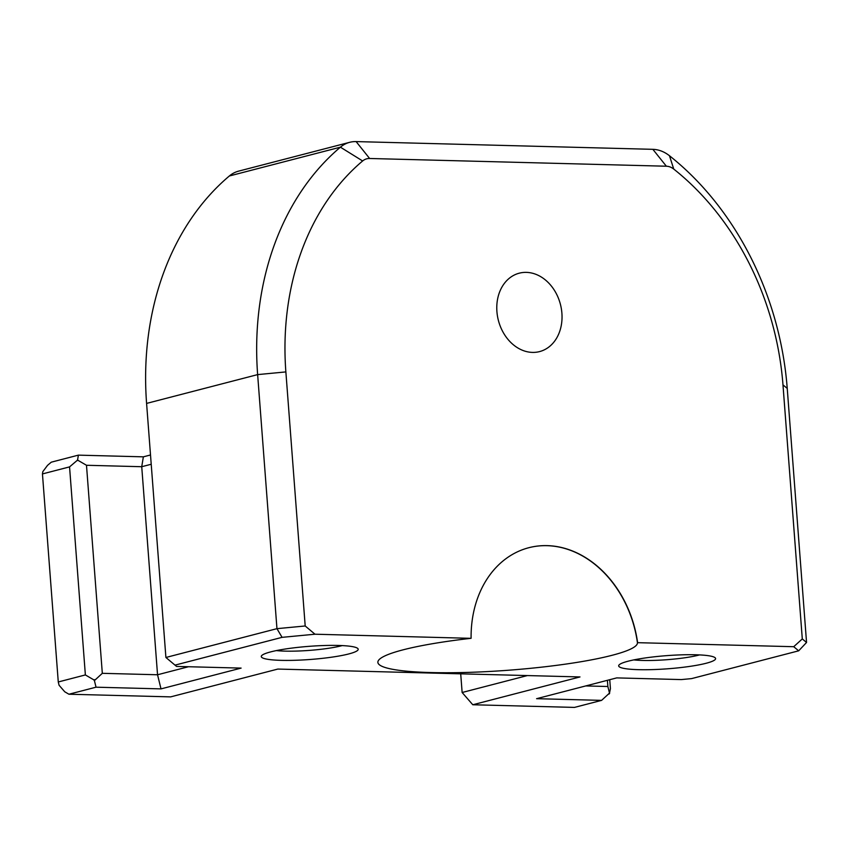<?xml version="1.0" encoding="UTF-8"?>
<svg xmlns="http://www.w3.org/2000/svg" width="849" height="849" viewBox="0 0 849 849"><rect width="100%" height="100%" fill="white"/><g stroke="black" fill="none" stroke-linecap="round" stroke-linejoin="round"><path stroke-width="1.27" d="M798.676 650.822L691.606 678.606L681.28 679.582L616.714 677.895L536.6 698.685L601.591 700.372L574.486 707.408L472.787 704.755L579.994 676.94L277.835 669.065L170.628 696.88L68.928 694.227L96.033 687.191L161.013 688.889L241.116 668.099L176.55 666.423L175 665.128L282.07 637.344L314.99 634.214L470.93 638.331A130.152 17.659 175.7 0 0 377.869 662.294A130.152 17.659 175.7 0 0 465.836 672.461A130.152 17.659 175.7 0 0 610.357 655.736A130.152 17.659 175.7 0 0 637.429 642.672L793.719 646.705L798.676 650.822L806.55 642.47L802.294 638.936L793.719 646.705M806.55 642.47L787.235 388.418A279.438 221.037 75.5 0 0 669.479 155.749A36.454 28.834 75.5 0 0 652.86 149.328L356.113 141.592A36.454 28.834 75.5 0 0 349.692 142.314A36.454 28.834 75.5 0 0 340.407 147.174A279.438 221.037 75.5 0 0 257.64 374.611L276.954 628.663L282.07 637.344M314.99 634.214L305.194 625.978L285.869 371.915A259.189 205.023 -104.5 0 1 362.64 160.96A16.195 12.809 -104.5 0 1 369.623 158.487L666.369 166.224A16.195 12.809 -104.5 0 1 673.756 169.078A259.189 205.023 -104.5 0 1 782.98 384.884L802.294 638.936M628.101 661.212A48.595 6.59 175.7 0 0 619.027 664.979A48.595 6.59 175.7 0 0 667.59 668.8A48.595 6.59 175.7 0 0 715.028 657.678A48.595 6.59 175.7 0 0 678.807 654.94A48.595 6.59 175.7 0 0 628.101 661.212M270.704 651.894A48.595 6.59 175.7 0 0 261.63 655.661A48.595 6.59 175.7 0 0 310.193 659.482A48.595 6.59 175.7 0 0 357.631 648.36A48.595 6.59 175.7 0 0 321.41 645.622A48.595 6.59 175.7 0 0 270.704 651.894M305.194 625.978L276.954 628.663L165.905 657.476L175 665.128M471.099 638.289A104.077 82.332 -104.5 0 1 528.821 547.711A104.077 82.332 -104.5 0 1 637.599 642.629M561.9 313.239A40.497 32.039 75.5 0 0 519.238 273.187A40.497 32.039 75.5 0 0 498.395 320.434A40.497 32.039 75.5 0 0 539.582 351.592A40.497 32.039 75.5 0 0 561.9 313.239M601.591 700.372L609.486 693.102L607.873 686.512L585.757 685.928M607.396 680.314L607.873 686.512M609.486 693.102L610.42 688.624L609.741 679.709M609.656 693.24L609.062 694.026M161.013 688.889L157.543 674.764L102.315 673.321L94.409 680.601L96.033 687.191M188.51 666.73L157.543 674.764L141.73 466.717L151.218 464.254M94.409 680.601L93.698 679.784L94.833 679.678M102.315 673.321L86.492 465.273L141.73 466.717L143.364 456.836L78.384 455.138L77.62 459.755L78.161 460.434L86.492 465.273M78.161 460.434L77.036 460.54L77.62 459.755M78.384 455.138L51.28 462.174L47.544 465.348L42.832 471.619L42.45 473.922L69.554 466.886L77.036 460.54M69.554 466.886L85.367 674.934L93.698 679.784M150.506 454.979L143.364 456.836M85.367 674.934L58.273 681.97L42.45 473.922M58.273 681.97L59.08 685.26L64.757 691.797L68.928 694.227M165.905 657.476L146.59 403.413A279.438 221.037 -104.5 0 1 229.357 175.976A36.454 28.834 -104.5 0 1 238.654 171.127L349.692 142.314M342.232 645.58A40.497 5.497 -4.3 0 1 276.424 650.589M699.629 654.897A40.497 5.497 -4.3 0 1 633.821 659.906M637.429 642.672A104.077 82.332 75.5 0 0 626.849 606.345A104.077 82.332 75.5 0 0 528.736 547.732M527.378 675.571L462.132 692.497L472.787 704.755M462.132 692.497L460.71 673.83M787.235 388.418L782.98 384.884M362.64 160.96L340.407 147.174L229.357 175.976M285.869 371.915L257.64 374.611L146.59 403.413M669.479 155.749L673.756 169.078M652.86 149.328L666.369 166.224M356.113 141.592L369.623 158.487"/></g></svg>
